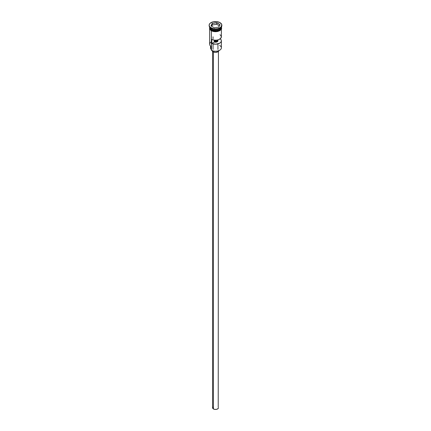 <?xml version="1.0" encoding="UTF-8"?>
<svg xmlns="http://www.w3.org/2000/svg" width="431" height="431" viewBox="0 0 431 431"><rect width="100%" height="100%" fill="white"/><g stroke="black" fill="none" stroke-linecap="round" stroke-linejoin="round"><path stroke-width="0.65" d="M219.654 45.449A5.872 3.394 180 0 1 219.654 50.249A5.872 3.394 180 0 1 211.346 50.249L211.486 50.325A5.678 3.281 0 0 0 219.514 50.325A5.678 3.281 0 0 0 219.584 50.287M219.654 50.249L217.671 51.036L215.5 51.289L213.329 51.036L211.346 50.249A5.872 3.394 0 0 0 217.747 50.982A5.872 3.394 0 0 0 221.372 47.846L221.372 40.816A5.872 3.394 180 0 1 218.016 43.876A5.872 3.394 180 0 1 211.783 43.439L211.783 39.442A5.872 3.394 0 0 0 218.016 39.878A5.872 3.394 0 0 0 221.372 36.818L221.372 29.189M217.229 40.056L217.229 41.812L217.93 40.983L217.596 40.083L217.887 39.916L217.596 40.083A2.446 1.412 180 0 1 217.946 40.816A2.446 1.412 180 0 1 216.701 42.044A2.446 1.412 180 0 1 214.234 42.022L215.796 42.216L217.229 41.812L217.229 40.056M213.42 51.979L213.42 408.954A2.936 1.697 0 0 0 216.626 409.321A2.936 1.697 0 0 0 218.436 407.753L217.941 408.696L216.626 409.321L214.929 409.418L213.42 408.954L213.42 51.979M212.095 50.632A3.426 1.977 0 0 0 213.076 51.806L213.076 50.971L213.076 51.806A3.426 1.977 0 0 0 216.626 52.275A3.426 1.977 0 0 0 218.905 50.632M210.053 28.09A5.775 3.335 0 0 0 211.416 29.34L211.416 29.26A5.775 3.335 180 0 0 219.621 29.243A5.775 3.335 180 0 1 211.416 29.26L211.346 30.262A5.872 3.394 0 0 0 217.747 30.994A5.872 3.394 0 0 0 221.372 27.864L220.925 29.163L219.654 30.262L216.648 31.188L212.235 30.682L211.346 30.262L211.346 29.459A5.872 3.394 180 0 1 209.628 27.061A5.872 3.394 180 0 1 209.628 27.04A5.872 3.394 0 0 0 211.346 29.222A5.872 3.394 0 0 0 217.558 29.998A5.872 3.394 0 0 0 221.362 27.056A5.872 3.394 180 0 1 221.372 27.061A5.872 3.394 180 0 1 217.747 30.197A5.872 3.394 180 0 1 211.346 29.459L211.416 29.34A5.775 3.335 0 0 0 220.947 28.09M209.137 25.224L209.137 25.623A6.363 3.674 0 0 0 211.001 28.22L211.001 27.821A6.363 3.674 180 0 1 209.137 25.224A6.363 3.674 180 0 1 213.065 21.83A6.363 3.674 180 0 1 219.999 22.627L216.739 21.62L213.065 21.83L210.209 23.182L209.256 24.508L209.256 25.941L210.209 27.266L213.065 28.618L215.5 28.899L217.935 28.618L220.791 27.266L221.744 25.941L221.744 24.508L219.999 22.627A6.363 3.674 180 0 1 221.863 25.224A6.363 3.674 180 0 1 217.935 28.618A6.363 3.674 180 0 1 211.001 27.821L211.346 28.424A5.872 3.394 0 0 0 219.654 28.424L219.999 28.22A6.363 3.674 180 0 1 211.001 28.22A6.363 3.674 0 0 0 217.935 29.017A6.363 3.674 0 0 0 221.863 25.623A6.363 3.674 0 0 0 221.857 25.424A6.363 3.674 180 0 1 219.999 28.22M209.628 29.189L209.628 44.253A5.872 3.394 0 0 0 211.346 46.65L211.346 30.779L211.486 50.325M220.246 38.817A5.872 3.394 180 0 1 221.372 40.816M219.821 28.322A5.872 3.394 180 0 1 211.346 28.424L211.346 29.222L211.001 28.22A6.363 3.674 180 0 1 209.143 25.424M221.275 27.099A5.921 3.421 180 0 1 218.366 30.854A5.921 3.421 180 0 1 211.314 30.283L211.314 30.682A5.921 3.421 0 0 0 217.924 31.382A5.921 3.421 0 0 0 221.415 28.063M212.208 31.107L211.19 30.693L211.314 30.283L210.026 29.173L209.692 27.196M216.701 22.638L219.977 24.529L218.776 27.115L214.299 27.81L211.023 25.919L212.224 23.333L216.701 22.638L212.224 23.333L211.023 25.919L214.299 27.81L218.776 27.115L219.977 24.529L216.701 22.638L216.669 24.303L212.3 24.976L211.686 26.302L212.3 24.976L212.3 23.457L212.3 24.976L216.669 24.303L216.669 22.784L219.869 24.626L218.711 27.126L219.977 24.529L216.701 22.638M209.628 27.864A5.872 3.394 0 0 0 211.346 30.262L210.075 29.163L209.628 27.061M221.308 27.196L220.974 29.173L219.686 30.283L217.768 31.021L214.342 31.215L211.314 30.283M213.232 31.42L217.768 31.42M218.792 31.107L220.424 30.165M220.974 29.572L221.421 28.263M209.579 28.263L210.026 29.572M209.628 28.263L209.741 27.6M221.259 27.6L221.372 28.263M217.876 41.15A5.872 3.394 0 0 0 214.234 40.94A5.872 3.394 180 0 1 217.876 41.15M211.346 28.424L211.001 28.22M211.346 49.721A2.936 1.697 0 0 0 211.088 49.296L211.088 46.489L211.088 49.296L210.554 48.003A4.946 2.855 0 0 0 211.088 49.296L211.362 49.77M211.346 41.85A5.872 3.394 180 0 0 211.346 46.65L211.346 50.249M214.234 41.651A4.946 2.855 180 0 1 217.229 41.737M210.619 47.561L210.797 47.124M211.416 29.34A5.775 3.335 0 0 0 220.079 29.017M220.947 25.795A5.872 3.394 180 0 1 218.743 29.89A5.872 3.394 180 0 1 211.346 29.459M211.346 29.222A5.872 3.394 0 0 0 217.558 29.998A5.872 3.394 0 0 0 221.362 27.056M220.047 38.666L221.081 39.754L221.367 40.983L220.871 42.19L219.654 43.213L215.796 44.199L211.783 43.439L211.783 39.442L214.719 40.18L216.863 40.115L218.824 39.614L220.871 38.192L221.324 36.366L220.047 34.669M211.783 43.439L214.234 42.022L211.783 43.439M214.234 40.126L214.234 42.022L214.234 40.126M218.926 50.405L217.924 51.806L215.5 52.383L213.076 51.806L212.074 50.405M212.564 51.424L212.564 407.753A2.936 1.697 0 0 0 213.42 408.954L212.618 408.087L212.785 407.106M218.215 407.106L218.436 51.424M217.73 41.398A5.678 3.281 0 0 0 214.234 41.214M211.131 25.979L212.3 23.457L216.669 22.784L212.224 23.333L211.131 25.979M219.314 25.828L216.669 24.303L219.314 25.828M213.054 36.818L213.054 38.709M213.054 43.897L213.054 49.393M221.372 27.061L221.372 27.864M221.863 25.224L221.863 25.623M221.405 26.997L221.669 28.123L221.372 29.189L219.966 30.601L217.563 31.517L215.619 31.727L213.517 31.533L211.19 30.693L209.606 29.157L209.595 26.997M210.554 48.008L210.554 46.085M217.946 43.897L217.946 49.393M217.946 50.966L217.946 51.343"/></g></svg>
